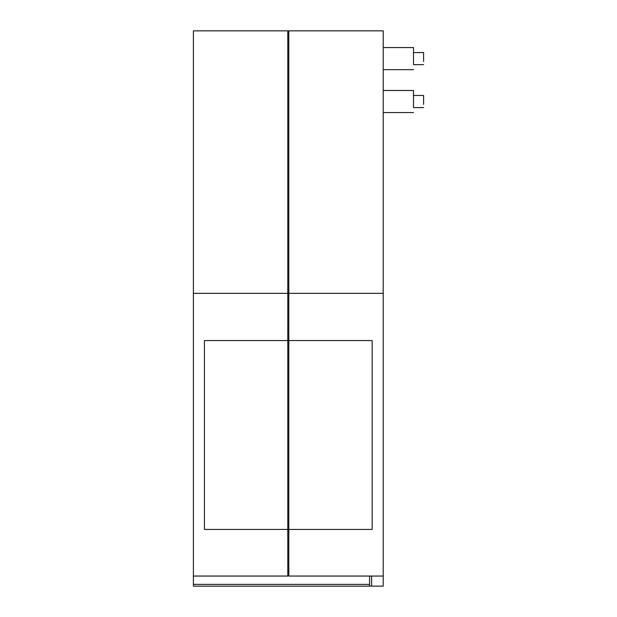 <?xml version="1.0" encoding="UTF-8"?>
<svg xmlns="http://www.w3.org/2000/svg" width="617" height="617" viewBox="0 0 617 617"><rect width="100%" height="100%" fill="white"/><g stroke="black" fill="none" stroke-linecap="round" stroke-linejoin="round"><path stroke-width="0.93" d="M287.8 576.054L287.8 529.44L204.435 529.44L204.435 340.545L287.8 340.545L287.8 30.85L193.399 30.85L193.399 576.054L287.8 576.054M287.8 340.545L287.8 529.44M193.399 293.353L287.8 293.353M287.8 571.003L288.81 571.003M287.8 534.484L288.81 534.484M287.8 335.501L288.81 335.501M287.8 294.024L288.81 294.024M287.8 35.902L288.81 35.902M288.81 293.353L383.211 293.353L383.211 30.85L288.81 30.85L288.81 576.054L383.211 576.054L383.211 586.15L369.583 586.15L369.583 576.054M372.174 529.44L288.81 529.44L372.174 529.44L372.174 340.545L288.81 340.545M383.211 293.353L383.211 576.054M383.211 90.483L413.506 90.483L413.506 106.818M383.211 47.571L413.506 47.571L413.506 63.913M423.601 104.427L423.601 95.465L413.506 95.465M423.601 61.523L423.601 52.561L413.506 52.561M369.583 586.15L193.399 586.15L193.399 584.368L369.583 584.368M193.399 576.054L193.399 584.368M287.8 572.761L288.81 572.761M288.81 30.85L287.8 30.85M287.8 32.632L288.81 32.632M371.604 576.054L371.604 586.15M383.211 112.572L413.506 112.572M383.211 69.659L413.506 69.659M413.506 107.582L423.601 107.582M413.506 64.669L423.601 64.669"/></g></svg>

